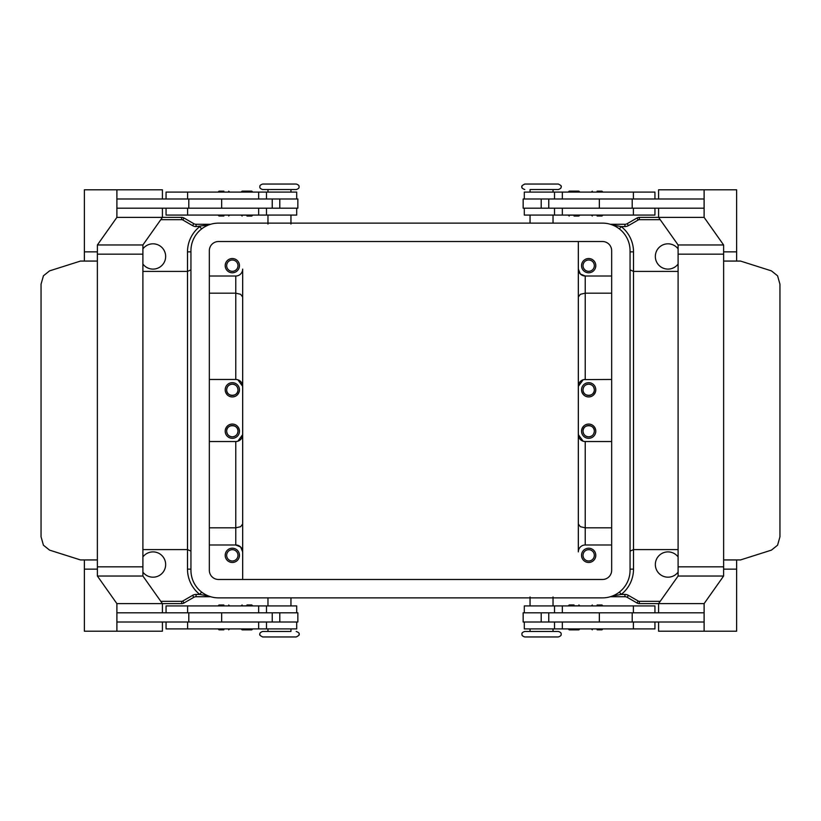 <?xml version="1.0" encoding="UTF-8"?>
<svg xmlns="http://www.w3.org/2000/svg" width="821" height="821" viewBox="0 0 821 821"><rect width="100%" height="100%" fill="white"/><g stroke="black" fill="none" stroke-linecap="round" stroke-linejoin="round"><path stroke-width="1.23" d="M290.952 628.907L290.952 631.441L262.669 631.441L267.964 631.441L267.964 628.907M541.542 636.952L558.331 636.952C560.548 636.203 561.472 635.28 561.082 634.192C561.472 633.104 560.548 632.191 558.331 631.441L524.763 631.441C522.546 632.191 521.622 633.104 522.002 634.192C521.622 635.28 522.546 636.203 524.763 636.952L541.542 636.952M530.048 192.093L530.048 189.559L558.331 189.559L553.036 189.559L553.036 192.093M279.458 184.048L262.669 184.048C260.452 184.797 259.528 185.72 259.918 186.808C259.528 187.896 260.452 188.809 262.669 189.559L296.237 189.559C298.454 188.809 299.378 187.896 298.998 186.808C299.378 185.72 298.454 184.797 296.237 184.048L279.458 184.048M223.866 629.83L219.033 629.83L223.866 629.83M223.866 604.995L219.033 604.995L223.866 604.995M296.699 612.815L296.699 605.919L166.058 605.919L166.058 612.815M296.699 622.01L296.699 628.907L166.058 628.907L166.058 622.01M296.237 631.441C298.741 632.468 299.665 633.391 298.998 634.192C299.768 634.695 298.854 635.608 296.237 636.952L262.669 636.952C260.072 635.639 259.149 634.725 259.918 634.192C259.528 633.217 260.442 632.293 262.669 631.441M272.233 208.185L272.233 198.99L297.849 198.99L297.849 208.185L116.9 208.185L116.9 198.99L272.233 198.99M221.66 198.99L221.66 208.185M251.77 191.129L252.694 192.042L241.2 192.042L242.123 191.129L251.77 191.129L242.123 191.129M246.947 216.046L251.77 216.046L246.947 216.046M251.77 216.046L252.694 215.133L241.2 215.133L242.123 216.046M597.134 629.83L601.967 629.83L597.134 629.83M597.134 604.995L601.967 604.995L597.134 604.995M524.301 612.815L524.301 605.919L654.942 605.919L654.942 612.815M524.301 622.01L524.301 628.907L654.942 628.907L654.942 622.01M548.767 208.185L548.767 198.99L523.151 198.99L523.151 208.185L704.1 208.185L704.1 198.99L548.767 198.99M599.34 198.99L599.34 208.185M569.23 191.129L574.053 191.129L569.23 191.129L568.306 192.042L579.8 192.042L578.877 191.129L574.053 191.129L578.877 191.129M574.053 216.046L578.877 216.046L574.053 216.046M569.23 216.046L568.306 215.133L579.8 215.133L578.877 216.046M226.668 389.811A5.655 5.655 0 0 0 232.322 395.465A5.655 5.655 0 0 0 237.977 389.811C238.357 397.097 226.288 397.097 226.668 389.811C226.996 386.393 228.874 384.505 232.322 384.156C235.771 384.505 237.659 386.393 237.977 389.811A5.655 5.655 0 0 0 232.322 384.156A5.655 5.655 0 0 0 226.668 389.811M239.455 389.811A7.122 7.122 0 0 1 232.322 396.933A7.122 7.122 0 0 1 225.2 389.811A7.122 7.122 0 0 1 232.322 382.678A7.122 7.122 0 0 1 239.455 389.811M583.023 265.665A5.655 5.655 0 0 0 588.678 271.32A5.655 5.655 0 0 0 594.332 265.665A5.655 5.655 0 0 0 588.678 260A5.655 5.655 0 0 0 583.023 265.665M595.8 265.665A7.122 7.122 0 0 1 588.678 272.788A7.122 7.122 0 0 1 581.545 265.665A7.122 7.122 0 0 1 588.678 258.533A7.122 7.122 0 0 1 595.8 265.665M226.668 265.665A5.655 5.655 0 0 0 232.322 271.32A5.655 5.655 0 0 0 237.977 265.665A5.655 5.655 0 0 0 232.322 260A5.655 5.655 0 0 0 226.668 265.665M239.455 265.665A7.122 7.122 0 0 1 232.322 272.788A7.122 7.122 0 0 1 225.2 265.665A7.122 7.122 0 0 1 232.322 258.533A7.122 7.122 0 0 1 239.455 265.665M583.023 389.811A5.655 5.655 0 0 0 588.678 395.465A5.655 5.655 0 0 0 594.332 389.811C594.712 397.097 582.643 397.097 583.023 389.811C583.341 386.393 585.229 384.505 588.678 384.156C592.126 384.505 594.004 386.393 594.332 389.811A5.655 5.655 0 0 0 588.678 384.156A5.655 5.655 0 0 0 583.023 389.811M595.8 389.811A7.122 7.122 0 0 1 588.678 396.933A7.122 7.122 0 0 1 581.545 389.811A7.122 7.122 0 0 1 588.678 382.678A7.122 7.122 0 0 1 595.8 389.811M237.977 431.189A5.655 5.655 0 0 1 232.322 436.844A5.655 5.655 0 0 1 226.668 431.189C226.288 423.903 238.357 423.903 237.977 431.189C237.659 434.607 235.771 436.495 232.322 436.844C228.874 436.495 226.996 434.607 226.668 431.189A5.655 5.655 0 0 1 232.322 425.535A5.655 5.655 0 0 1 237.977 431.189M239.455 431.189A7.122 7.122 0 0 1 232.322 438.322A7.122 7.122 0 0 1 225.2 431.189A7.122 7.122 0 0 1 232.322 424.067A7.122 7.122 0 0 1 239.455 431.189M594.332 555.335A5.655 5.655 0 0 1 588.678 561A5.655 5.655 0 0 1 583.023 555.335A5.655 5.655 0 0 1 588.678 549.68A5.655 5.655 0 0 1 594.332 555.335M595.8 555.335A7.122 7.122 0 0 1 588.678 562.467A7.122 7.122 0 0 1 581.545 555.335A7.122 7.122 0 0 1 588.678 548.212A7.122 7.122 0 0 1 595.8 555.335M237.977 555.335A5.655 5.655 0 0 1 232.322 561A5.655 5.655 0 0 1 226.668 555.335A5.655 5.655 0 0 1 232.322 549.68A5.655 5.655 0 0 1 237.977 555.335M239.455 555.335A7.122 7.122 0 0 1 232.322 562.467A7.122 7.122 0 0 1 225.2 555.335A7.122 7.122 0 0 1 232.322 548.212A7.122 7.122 0 0 1 239.455 555.335M594.332 431.189A5.655 5.655 0 0 1 588.678 436.844A5.655 5.655 0 0 1 583.023 431.189C582.643 423.903 594.712 423.903 594.332 431.189C594.004 434.607 592.126 436.495 588.678 436.844C585.229 436.495 583.341 434.607 583.023 431.189A5.655 5.655 0 0 1 588.678 425.535A5.655 5.655 0 0 1 594.332 431.189M595.8 431.189A7.122 7.122 0 0 1 588.678 438.322A7.122 7.122 0 0 1 581.545 431.189A7.122 7.122 0 0 1 588.678 424.067A7.122 7.122 0 0 1 595.8 431.189M524.763 189.559C522.259 188.532 521.335 187.609 522.002 186.808C521.232 186.305 522.146 185.392 524.763 184.048L558.331 184.048C560.928 185.361 561.851 186.275 561.082 186.808C561.472 187.783 560.558 188.707 558.331 189.559M524.301 198.99L524.301 192.093L654.942 192.093L654.942 198.99M524.301 208.185L524.301 215.081L654.942 215.081L654.942 208.185M597.134 216.005L601.967 216.005L597.134 216.005M597.134 191.17L601.967 191.17L597.134 191.17M574.053 604.954L569.23 604.954L574.053 604.954M569.23 604.954L568.306 605.867L579.8 605.867L578.877 604.954M569.23 629.871L568.306 628.958L579.8 628.958L578.877 629.871L569.23 629.871L578.877 629.871M548.767 612.815L548.767 622.01L523.151 622.01L523.151 612.815L704.1 612.815L704.1 622.01L548.767 622.01M599.34 622.01L599.34 612.815M723.629 261.068L740.521 261.068L771.422 270.868L777.569 275.794L779.95 284.22L779.95 536.78L777.569 545.206L771.422 550.132L740.521 559.932L723.629 559.932L723.629 251.862L736.622 251.862L723.629 251.862L723.629 254.161L723.609 244.966L704.11 217.38L704.11 189.795L736.622 189.795L736.632 261.068M296.699 198.99L296.699 192.093L166.058 192.093L166.058 198.99M296.699 208.185L296.699 215.081L166.058 215.081L166.058 208.185M223.866 216.005L219.033 216.005L223.866 216.005M223.866 191.17L219.033 191.17L223.866 191.17M246.947 604.954L251.77 604.954L246.947 604.954M251.77 604.954L252.694 605.867L241.2 605.867L242.123 604.954M251.77 629.871L246.947 629.871L251.77 629.871L252.694 628.958L241.2 628.958L242.123 629.871L246.947 629.871L242.123 629.871M272.233 612.815L272.233 622.01L297.849 622.01L297.849 612.815L116.9 612.815L116.9 622.01L272.233 622.01M221.66 622.01L221.66 612.815M84.368 559.932L84.368 569.138L97.371 569.138L84.368 569.138L84.378 631.205L116.89 631.205L116.89 603.62L97.391 576.034L97.371 559.932L80.479 559.932L49.578 550.132L43.431 545.206L41.05 536.78L41.05 284.22L43.431 275.794L49.578 270.868L80.479 261.068L97.371 261.068L97.371 251.862L97.371 254.161L142.905 254.161L142.905 244.966L97.391 244.966L97.391 254.161M578.333 315.141L578.333 241.518L578.333 269.114L580.344 273.988L585.229 276.01L611.666 276.01M578.333 269.114L578.333 297.028L580.344 294.298L585.229 293.179L585.229 276.01A6.896 6.896 0 0 1 578.333 269.114M585.229 544.99L585.229 527.821L580.344 526.702L578.333 523.972L578.333 551.886A6.896 6.896 0 0 1 585.229 544.99L611.666 544.99M578.333 410.5L578.333 523.972M678.105 264.044A12.643 12.643 0 0 1 655.343 256.46A12.643 12.643 0 0 1 678.095 248.866M678.095 572.134A12.643 12.643 0 0 1 655.343 564.54A12.643 12.643 0 0 1 678.105 556.956M235.771 276.01L235.771 293.179L240.656 294.298L242.667 297.028L242.667 269.114A6.896 6.896 0 0 1 235.771 276.01L209.334 276.01M209.334 527.821L235.771 527.821L240.656 526.702L242.667 523.972L242.667 297.028M242.667 269.114L242.667 579.482L242.667 551.886L240.656 547.012L235.771 544.99L209.334 544.99M142.905 248.866A12.643 12.643 0 0 1 165.657 256.46A12.643 12.643 0 0 1 142.895 264.044M142.895 556.956A12.643 12.643 0 0 1 165.657 564.54A12.643 12.643 0 0 1 142.905 572.134M612.23 224.913L621.23 226.575L619.383 228.926M610.352 596.723L624.925 596.723A4.598 4.598 0 0 1 627.223 597.339L637.034 603.004A4.598 4.598 0 0 0 639.333 603.62L658.586 603.62L658.586 612.815M210.648 224.277L196.075 224.277A4.598 4.598 0 0 1 193.777 223.661L183.966 217.996A4.598 4.598 0 0 0 181.667 217.38L116.89 217.38L97.391 244.966M196.075 224.277L196.075 226.575L208.77 224.913M619.383 592.074L621.23 594.425L612.23 596.087M208.77 596.087L199.77 594.425L201.617 592.074M142.895 549.588L187.496 549.588L187.496 251.862A32.183 32.183 0 0 1 199.77 226.575L201.617 228.926M142.895 254.161L142.905 576.034L162.414 603.62L181.667 603.62A4.598 4.598 0 0 0 183.966 603.004L193.777 597.339A4.598 4.598 0 0 1 196.075 596.723L210.648 596.723M723.629 559.932L723.629 569.138L736.632 569.138L723.629 569.138L723.629 566.839L678.095 566.839L678.095 244.966L658.586 217.38L639.333 217.38A4.598 4.598 0 0 0 637.034 217.996L627.223 223.661A4.598 4.598 0 0 1 624.925 224.277L610.352 224.277M209.334 441.534L235.771 441.534L235.771 544.99A6.896 6.896 0 0 1 242.667 551.886L242.667 523.972M237.844 441.216L242.667 434.637A6.896 6.896 0 0 1 235.771 441.534L237.136 441.4M237.136 379.6L235.771 379.466A6.896 6.896 0 0 1 242.667 386.363L237.844 379.784M209.334 379.466L235.771 379.466L235.771 293.179L209.334 293.179M578.333 505.859L578.333 551.886M578.333 297.028L578.333 434.637L583.156 441.216M583.864 441.4L585.229 441.534A6.896 6.896 0 0 1 578.333 434.637M611.666 441.534L585.229 441.534L585.229 527.821L611.666 527.821M611.666 379.466L583.864 379.6M583.156 379.784L578.333 386.363A6.896 6.896 0 0 1 585.229 379.466L585.229 293.179L611.666 293.179M97.371 559.932L97.371 261.068M84.368 261.068L84.368 251.862L97.371 251.862L84.378 251.862L84.378 189.795L116.89 189.795L116.89 217.38M97.391 566.839L142.905 566.839M162.414 198.99L162.414 189.795L116.89 189.795M142.905 244.966L162.414 217.38L162.414 208.185M116.89 603.62L162.414 603.62L162.414 612.815M162.414 622.01L162.414 631.205L116.89 631.205M142.905 576.034L97.391 576.034M188.799 612.815L188.799 622.01M188.799 208.185L188.799 198.99M658.586 622.01L658.586 631.205L736.622 631.205L736.632 559.932M723.609 566.839L723.609 576.034L704.11 603.62L704.11 631.205M704.11 217.38L658.586 217.38L658.586 208.185M658.586 198.99L658.586 189.795L704.11 189.795M678.095 254.161L723.609 254.161M678.095 244.966L723.609 244.966M632.201 208.185L632.201 198.99M678.095 566.839L678.095 576.034L658.586 603.62L704.11 603.62M678.095 576.034L723.609 576.034M632.201 612.815L632.201 622.01M602.47 241.518A9.195 9.195 0 0 1 611.666 250.713L611.666 570.287A9.195 9.195 0 0 1 602.47 579.482L218.53 579.482A9.195 9.195 0 0 1 209.334 570.287L209.334 250.713A9.195 9.195 0 0 1 218.53 241.518L602.47 241.518M602.47 223.127A27.586 27.586 0 0 1 630.056 250.713L630.056 570.287A27.586 27.586 0 0 1 602.47 597.873L218.53 597.873A27.586 27.586 0 0 1 190.944 570.287L190.944 250.713A27.586 27.586 0 0 1 218.53 223.127L602.47 223.127M562.344 612.815L562.344 605.919M562.344 628.907L562.344 622.01M258.656 192.093L258.656 198.99M258.656 208.185L258.656 215.081M626.115 596.877A4.598 4.598 0 0 1 627.223 597.339L628.373 595.348A6.896 6.896 0 0 0 624.925 594.425L621.23 594.425A32.183 32.183 0 0 0 633.504 569.138L633.504 251.862A32.183 32.183 0 0 0 621.23 226.575L624.925 226.575A6.896 6.896 0 0 0 628.373 225.652L638.184 219.987A2.299 2.299 0 0 1 639.333 219.679L660.217 219.679M638.143 603.466A4.598 4.598 0 0 0 639.333 603.62L639.333 601.321A2.299 2.299 0 0 1 638.184 601.013L628.373 595.348M638.143 217.534A4.598 4.598 0 0 0 637.034 217.996L638.184 219.987M626.115 224.123A4.598 4.598 0 0 1 624.925 224.277L624.925 226.575M627.223 223.661L628.373 225.652M638.184 601.013L637.034 603.004M639.333 217.38L639.333 219.679M194.885 224.123A4.598 4.598 0 0 1 193.777 223.661L192.627 225.652A6.896 6.896 0 0 0 196.075 226.575M182.857 217.534A4.598 4.598 0 0 0 181.667 217.38L181.667 219.679A2.299 2.299 0 0 1 182.816 219.987L192.627 225.652M182.857 603.466A4.598 4.598 0 0 0 183.966 603.004L182.816 601.013A2.299 2.299 0 0 1 181.667 601.321L160.783 601.321M194.885 596.877A4.598 4.598 0 0 1 196.075 596.723L196.075 594.425A6.896 6.896 0 0 0 192.627 595.348L182.816 601.013M193.777 597.339L192.627 595.348M181.667 603.62L181.667 601.321M183.966 217.996L182.816 219.987M624.925 594.425L624.925 596.723M630.056 251.862L633.504 251.862M630.056 569.138L633.504 569.138M190.944 551.148L187.496 549.588L187.496 569.138A32.183 32.183 0 0 0 199.77 594.425L196.075 594.425M187.496 569.138L190.944 569.138M187.496 251.862L190.944 251.862M660.217 601.321L639.333 601.321M160.783 219.679L181.667 219.679M279.797 208.185L279.797 198.99M187.609 208.185L187.609 215.081M187.609 192.093L187.609 198.99M541.203 208.185L541.203 198.99M562.344 208.185L562.344 215.081M633.391 208.185L633.391 215.081M562.344 192.093L562.344 198.99M633.391 192.093L633.391 198.99M633.391 628.907L633.391 622.01M633.391 612.815L633.391 605.919M541.203 612.815L541.203 622.01M187.609 628.907L187.609 622.01M258.656 628.907L258.656 622.01M187.609 612.815L187.609 605.919M258.656 612.815L258.656 605.919M279.797 612.815L279.797 622.01M218.119 628.907L219.033 629.83M218.119 605.919L219.033 604.995M267.964 597.873L267.964 605.919M591.387 628.907L592.31 629.83M591.387 605.919L592.31 604.995M554.514 612.815L554.514 605.919M554.514 628.907L554.514 622.01M530.048 628.907L530.048 631.441M530.048 596.949L530.048 605.919M553.036 223.127L553.036 215.081M602.881 215.081L601.967 216.005M602.881 192.093L601.967 191.17M290.952 224.051L290.952 215.081M290.952 192.093L290.952 189.559M266.486 192.093L266.486 198.99M266.486 208.185L266.486 215.081M229.613 215.081L228.69 216.005M229.613 192.093L228.69 191.17M678.105 271.412L633.504 271.412L630.056 269.852M678.105 549.588L633.504 549.588L630.056 551.148M142.895 271.412L187.496 271.412L190.944 269.852M218.119 192.093L219.033 191.17M218.119 215.081L219.033 216.005M267.964 189.559L267.964 192.093M267.964 215.081L267.964 224.051M591.387 192.093L592.31 191.17M591.387 215.081L592.31 216.005M554.514 208.185L554.514 215.081M554.514 192.093L554.514 198.99M530.048 223.127L530.048 215.081M553.036 605.919L553.036 596.949M553.036 631.441L553.036 628.907M602.881 605.919L601.967 604.995M602.881 628.907L601.967 629.83M290.952 597.873L290.952 605.919M266.486 628.907L266.486 622.01M266.486 612.815L266.486 605.919M229.613 605.919L228.69 604.995M229.613 628.907L228.69 629.83"/></g></svg>
